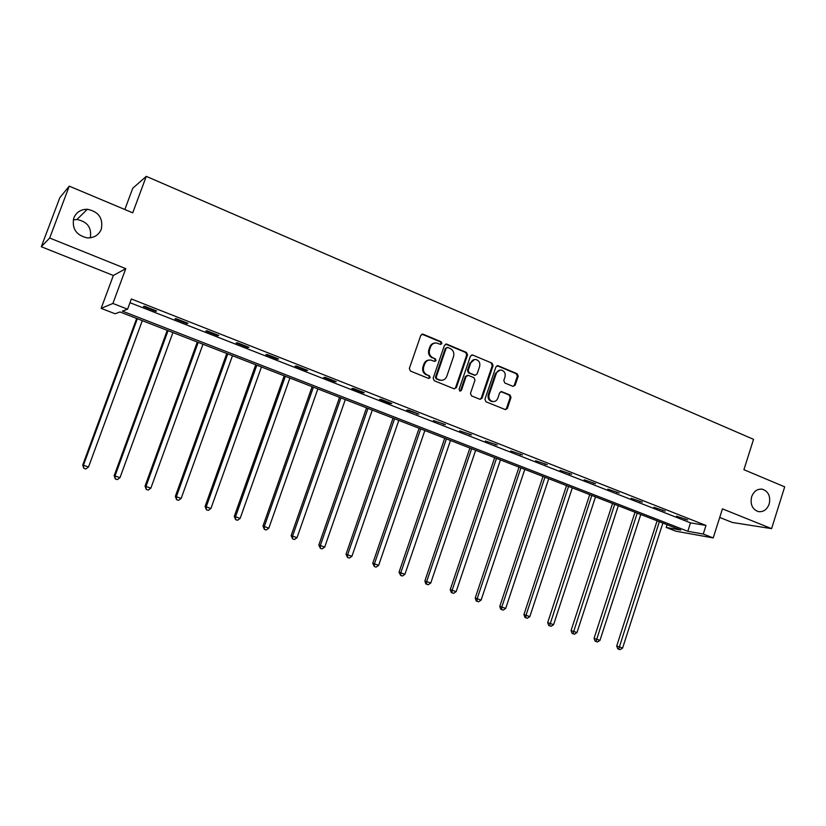 <?xml version="1.0" encoding="UTF-8"?>
<svg xmlns="http://www.w3.org/2000/svg" width="826" height="826" viewBox="0 0 826 826"><rect width="100%" height="100%" fill="white"/><g stroke="black" fill="none" stroke-linecap="round" stroke-linejoin="round"><path stroke-width="1.24" d="M441.92 343.564L441.177 341.788L423.139 334.21L420.795 335.325L409.335 368.499L410.419 371.05L428.58 378.432L430.212 377.627L429.468 375.861L427.125 374.911C423.945 373.207 422.809 370.502 423.707 366.796L424.657 364.039C425.886 361.117 427.971 359.795 430.935 360.064L434.703 361.447L436.076 360.58L435.333 358.804L433 357.844C429.83 356.12 428.694 353.414 429.592 349.718L430.532 346.961C431.73 344.101 433.784 342.78 436.686 343.007L440.578 344.432L441.92 343.564M440.464 344.401L441.146 343.637L440.403 341.861L421.921 334.169M428.673 378.463L429.448 377.647L428.704 375.882L427.125 374.911M434.579 361.416L435.302 360.621L434.559 358.856L433 357.844M751.629 496.798C750.08 504.294 752.269 509.219 758.206 511.573C763.307 512.254 766.962 509.735 769.192 504.025C770.741 496.467 768.51 491.542 762.501 489.24C757.463 488.62 753.839 491.14 751.629 496.798M73.824 217.93C71.728 228.616 76.188 235.265 87.195 237.878C93.968 238.074 98.666 235.183 101.288 229.225C103.353 218.291 98.707 211.632 87.349 209.267C80.855 209.298 76.353 212.179 73.824 217.93M512.946 386.351L515.156 385.236L518.201 376.212L517.2 373.755L498.161 365.753L495.93 366.868L484.934 399.288L485.956 401.766L505.419 409.644L507.35 408.416L511.026 397.492L510.024 395.035L501.558 391.586L499.647 392.804L497.81 398.246C496.787 400.703 495.063 401.797 492.626 401.519C489.55 400.445 488.373 398.163 489.106 394.673L496.333 373.342C497.314 370.957 498.987 369.872 501.341 370.079C504.51 371.111 505.729 373.404 504.996 376.966L503.798 380.507L504.81 382.975L512.946 386.351M703.256 534.04L713.21 537.922L675.833 531.19L666.21 527.453L680.81 530.044L119.977 311.97L115.082 313.766L101.144 308.366L112.894 303.452L127.586 309.192L122.351 311.113L687.81 531.294L703.256 534.04L705.993 525.45L131.355 298.981L127.586 309.192M69.25 186.149L49.684 238.022L41.3 246.726L59.792 197.755L69.25 186.149L132.728 212.829L146.274 176.351L753.539 439.349L743.906 469.695L784.7 486.844L771.587 528.64L722.451 508.868L713.21 537.922M41.3 246.726L113.348 275.481L125.779 268.656L49.684 238.022M125.779 268.656L112.894 303.452M467.526 354.943L466.483 352.434L446.773 344.143L444.471 345.268L433.154 378.205L434.218 380.724L454.063 388.798L456.355 387.652L467.526 354.943L466.721 354.994L465.678 352.485L445.596 344.101M472.689 355.046L492.059 363.182L493.081 365.67L482.074 398.122L480.113 399.361L471.501 395.881L470.469 393.403L474.971 380.166L473.938 377.678L468.394 375.396L466.122 376.522L461.414 390.337L460.03 391.194L459.08 389.387L470.417 356.161L472.689 355.046L492.059 363.182M719.725 517.448L732.29 522.455L771.587 528.64M146.274 176.351L132.749 188.266L124.84 209.515M129.992 302.688L690.505 522.868L705.993 525.45M143.425 306.508L155.608 311.299L156.599 310.989L144.364 306.178L143.425 306.508M174.916 318.888L186.862 323.585L187.956 323.327L175.969 318.609L174.916 318.888M205.808 331.04L217.527 335.655L218.735 335.439L206.965 330.803L205.808 331.04M236.112 342.955L247.624 347.488L248.925 347.323L237.382 342.78L236.112 342.955M265.869 354.664L277.164 359.103L278.569 358.98L267.232 354.519L265.869 354.664M295.068 366.145L306.157 370.502L307.654 370.43L296.534 366.052L295.068 366.145M323.74 377.42L334.633 381.705L336.213 381.664L325.289 377.368L323.74 377.42M351.897 388.488L362.583 392.701L364.266 392.701L353.538 388.478L351.897 388.488M379.547 399.361L390.048 403.491L391.803 403.542L381.271 399.392L379.547 399.361M406.702 410.047L418.865 414.187L408.509 410.109L406.702 410.047M433.382 420.537L445.441 424.647L433.382 420.537M459.607 430.852L471.563 434.92L459.607 430.852M485.368 440.981L497.221 445.018L485.368 440.981M510.695 450.944L522.455 454.94L510.695 450.944M535.589 460.732L547.256 464.697L535.589 460.732M560.059 470.355L571.633 474.3L560.059 470.355M584.127 479.823L595.608 483.726L584.127 479.823M607.802 489.126L619.18 493.008L607.802 489.126M631.074 498.285L642.37 502.136L631.074 498.285M653.975 507.288L665.188 511.108L653.975 507.288M676.515 516.157L687.624 519.936L676.515 516.157M90.302 237.816C91.882 227.677 87.422 221.575 76.921 219.509L73.266 219.84M667.088 524.716L666.21 527.453M113.348 275.481L101.144 308.366M690.505 522.868L687.81 531.294M155.608 311.299L155.835 310.69M186.862 323.585L187.089 322.987M217.527 335.655L217.744 335.046M247.624 347.488L247.841 346.889M277.164 359.103L277.371 358.515M306.157 370.502L306.363 369.914M334.633 381.705L334.829 381.116M362.583 392.701L362.79 392.123M390.048 403.491L390.244 402.923M417.027 414.105L417.213 413.537M443.521 424.523L443.717 423.965M469.571 434.765L469.757 434.208M495.166 444.832L495.352 444.274M520.318 454.723L520.504 454.176M545.046 464.449L545.232 463.913M569.372 474.021L569.548 473.474M593.285 483.416L593.46 482.88M616.795 492.668L616.97 492.141M639.933 501.764L640.098 501.237M662.689 510.716L662.855 510.189M685.084 519.523L685.25 518.996M435.013 343.017C432.514 343.193 430.769 344.535 429.778 347.034L430.532 346.961M432.235 357.885C429.066 356.171 427.93 353.466 428.828 349.78L429.778 347.034M429.344 360.043C426.753 360.157 424.936 361.499 423.903 364.08L424.657 364.039M426.371 374.932C423.191 373.238 422.055 370.533 422.953 366.837L423.903 364.08M454.3 388.87L455.56 387.662L466.721 354.994M447.754 347.478L446.133 348.262L436.221 377.152L436.964 378.917L440.464 380.228C443.448 380.538 445.565 379.217 446.804 376.264L453.546 356.564C454.434 352.898 453.309 350.214 450.18 348.5L447.754 347.478M446.938 347.436L446.133 348.262M441.156 380.311L436.19 378.938L435.447 377.172L445.359 348.324M479.989 399.33L481.248 398.111L492.244 365.712L491.222 363.223M467.402 375.314L465.317 376.542L460.619 390.337L461.414 390.337M459.855 391.152L460.619 390.337M479.627 366.476C480.36 362.862 479.111 360.539 475.869 359.506C473.484 359.3 471.801 360.394 470.81 362.79L468.228 370.358L469.261 372.856L475.136 375.241L477.056 374.023L479.627 366.476M474.537 359.506L470.81 362.79M474.971 375.252L468.456 372.877L467.423 370.389L469.994 362.831M500.081 370.069L495.486 373.373L496.333 373.342M492.946 401.57L491.8 401.508C488.713 400.434 487.546 398.163 488.28 394.673L495.486 373.373M505.254 409.603L506.493 408.395L510.179 397.482L509.167 395.035L500.845 391.617M513.132 386.423L514.299 385.246L517.334 376.233L516.333 373.786L497.056 365.701M136.662 318.454L82.734 464.997L83.426 465.275L88.527 467L142.309 320.653M137.343 318.722L83.426 465.275L83.798 468.301L82.734 464.997M88.527 467L85.832 468.982L83.798 468.301M167.255 330.359L114.184 475.652L114.99 475.972L119.987 477.665L172.923 332.558M168.05 330.668L114.99 475.972L115.31 478.946L114.184 475.652M119.987 477.665L117.302 479.627L115.31 478.946M197.29 342.036L145.046 486.111L145.954 486.473L150.869 488.135L202.969 344.246M198.188 342.387L145.954 486.473L146.233 489.405L145.046 486.111M150.869 488.135L148.195 490.066L146.233 489.405M226.778 353.497L175.339 496.385L181.173 498.408L232.478 355.717M227.78 353.889L176.351 496.777L176.588 499.668L175.339 496.385M181.173 498.408L178.509 500.319L176.588 499.668M255.74 364.762L205.085 506.472L210.929 508.496L261.45 366.981M256.834 365.195L206.201 506.885L206.386 509.745L205.085 506.472M210.929 508.496L208.276 510.385L206.386 509.745M284.175 375.82L234.285 516.374L240.149 518.398L289.895 378.05M285.373 376.284L235.503 516.828L235.647 519.647L234.285 516.374M240.149 518.398L237.506 520.266L235.647 519.647M312.114 386.682L262.967 526.09L268.842 528.124L317.845 388.912M313.405 387.188L264.279 526.575L264.382 529.363L262.967 526.09M268.842 528.124L266.209 529.972L264.382 529.363M339.569 397.358L291.144 535.651L297.03 537.685L345.309 399.588M340.942 397.895L292.538 536.157L292.61 538.903L291.144 535.651M297.03 537.685L294.407 539.512L292.61 538.903M366.537 407.848L318.826 545.026L324.711 547.07L372.289 410.078M367.993 408.416L320.312 545.573L320.343 548.278L318.826 545.026M324.711 547.07L322.109 548.877L320.343 548.278M393.042 418.152L346.032 554.256L351.917 556.29L398.803 420.393M394.58 418.751L347.591 554.824L347.591 557.498L346.032 554.256M351.917 556.29L349.326 558.077L347.591 557.498M419.102 428.281L372.763 563.311L378.659 565.356L424.863 430.522M420.713 428.911L374.405 563.91L374.364 566.543L372.763 563.311M378.659 565.356L376.067 567.121L374.364 566.543M444.718 438.245L399.03 572.222L404.936 574.266L450.48 440.485M446.401 438.905L400.755 572.841L400.682 575.443L399.03 572.222M404.936 574.266L402.355 576.011L400.682 575.443M469.901 448.043L424.863 580.977L430.759 583.022L475.662 450.284M471.656 448.725L426.65 581.628L426.557 584.188L425.834 583.93L424.863 580.977M430.759 583.022L428.198 584.746L426.557 584.188M494.66 457.666L450.253 589.588L456.159 591.622L500.432 459.917M496.488 458.378L452.121 590.26L451.987 592.789L451.244 592.521L450.253 589.588M456.159 591.622L453.598 593.336L451.987 592.789M519.017 467.134L475.218 598.045L481.124 600.089L524.789 469.385M520.917 467.877L477.16 598.747L476.994 601.245L476.22 600.967L475.218 598.045M481.124 600.089L478.584 601.782L476.994 601.245M542.971 476.457L499.782 606.377L505.688 608.421L548.743 478.698M544.933 477.211L501.774 607.089L501.589 609.567L500.783 609.278L499.782 606.377M505.688 608.421L503.148 610.094L501.589 609.567M566.543 485.616L523.932 614.565L529.838 616.609L572.315 487.867M568.567 486.4L525.997 615.298L525.78 617.745L524.954 617.445L523.932 614.565M529.838 616.609L527.318 618.261L525.78 617.745M589.723 494.629L547.69 622.618L553.596 624.663L595.505 496.88M591.808 495.445L549.569 625.788L548.722 625.478L547.69 622.618M553.596 624.663L551.087 626.304L549.569 625.788M612.541 503.509L571.065 630.537L576.971 632.582L618.313 505.749M614.689 504.335L572.976 633.707L572.108 633.387L571.065 630.537M576.971 632.582L574.473 634.213L572.976 633.707M634.998 512.234L594.07 638.343L599.975 640.377L640.769 514.484M637.197 513.091L596.011 641.492L595.112 641.172L594.07 638.343M599.975 640.377L597.477 641.988L596.011 641.492M657.093 520.834L616.702 646.015L622.608 648.049L662.865 523.075M659.344 521.702L618.684 649.164L617.765 648.833L616.702 646.015M622.608 648.049L620.12 649.649L618.684 649.164M440.403 341.861L441.177 341.788M428.704 375.882L429.468 375.861M434.559 358.856L435.333 358.804M428.828 349.78L429.592 349.718M422.953 366.837L423.707 366.796M422.385 334.293L423.139 334.21M455.56 387.662L456.355 387.652M445.999 344.215L446.773 344.143M465.678 352.485L466.483 352.434M435.447 377.172L436.221 377.152M436.19 378.938L436.964 378.917M438.637 379.929L439.411 379.919M492.244 365.712L493.081 365.67M481.248 398.111L482.074 398.122M465.317 376.542L466.122 376.522M467.423 370.389L468.228 370.358M468.456 372.877L469.261 372.856M473.979 375.169L474.795 375.149M488.28 394.673L489.106 394.673M501.031 391.679L501.878 391.679M509.167 395.035L510.024 395.035M510.179 397.482L511.026 397.492M506.493 408.395L507.35 408.416M497.314 365.794L498.161 365.753M516.333 373.786L517.2 373.755M517.334 376.233L518.201 376.212M514.299 385.246L515.156 385.236M76.921 219.509L87.349 209.267M760.911 489.064L762.501 489.24M421.972 334.169L422.726 334.086M445.606 344.101L446.381 344.029M439.69 380.239L440.464 380.228M474.33 375.272L475.136 375.241M471.605 354.984L472.307 354.932M491.8 401.508L492.626 401.519M500.99 391.586L501.558 391.586M497.159 365.681L497.799 365.65"/></g></svg>
